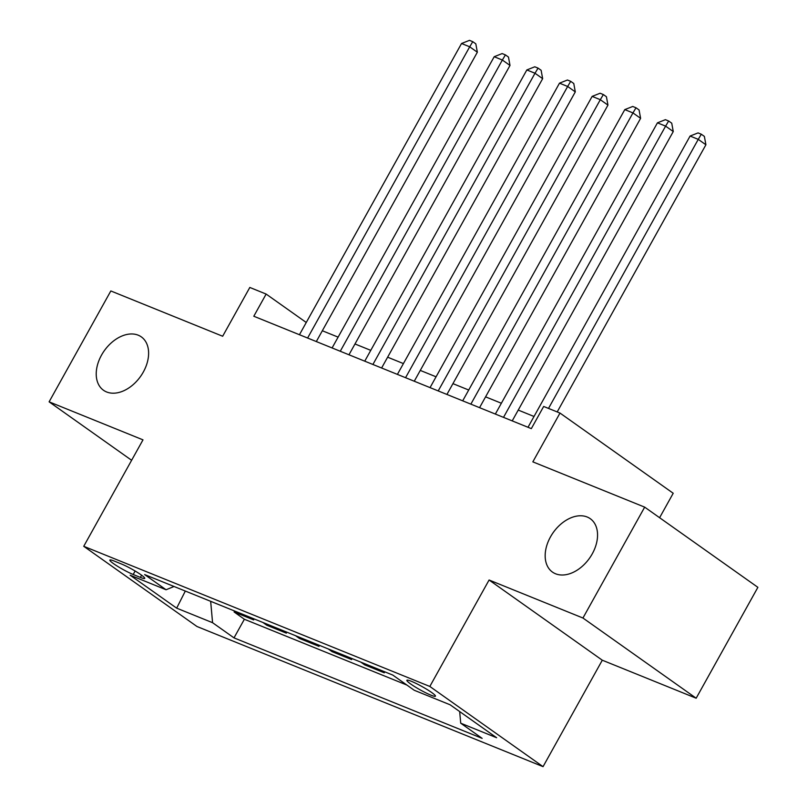 <?xml version="1.0" encoding="UTF-8"?>
<svg xmlns="http://www.w3.org/2000/svg" width="807" height="807" viewBox="0 0 807 807"><rect width="100%" height="100%" fill="white"/><g stroke="black" fill="none" stroke-linecap="round" stroke-linejoin="round"><path stroke-width="1.21" d="M550.465 536.927A32.704 22.223 125.3 0 1 590.27 518.699A32.704 22.223 125.3 0 1 592.257 553.854A32.704 22.223 125.3 0 1 552.462 572.082A32.704 22.223 125.3 0 1 550.465 536.927M101.521 355.12A32.704 22.223 125.3 0 1 141.326 336.892A32.704 22.223 125.3 0 1 143.313 372.047A32.704 22.223 125.3 0 1 103.518 390.275A32.704 22.223 125.3 0 1 101.521 355.12M411.358 681.3A16.352 1.896 -150.9 0 0 406.869 680.281A16.352 1.896 -150.9 0 0 415.04 686.848A16.352 1.896 -150.9 0 0 430.948 695.17A16.352 1.896 -150.9 0 0 435.447 696.189A16.352 1.896 -150.9 0 0 427.266 689.612A16.352 1.896 -150.9 0 0 411.358 681.3M659.601 517.721L673.209 493.259L559.997 413.063L543.666 406.456L531.329 428.628L253.802 316.243L266.139 294.071L249.817 287.453L222.661 336.247L110.831 290.954L49.116 401.836L131.622 460.283M696.169 698.216L757.884 587.335L644.672 507.139L582.947 618.021L489.082 580.011L429.828 686.454L543.05 766.65L602.294 660.207L696.169 698.216L582.947 618.021M429.828 686.454L83.736 546.299L196.958 626.494L543.05 766.65M249.857 617.194L253.701 619.917L234.111 611.988L234.645 611.03M262.911 622.479L266.764 625.213L267.299 624.255M266.764 625.213L286.354 633.142L282.5 630.408M315.154 643.633L319.007 646.367L299.417 638.428L299.942 637.48M347.807 656.858L351.66 659.581L332.07 651.653L332.595 650.694M380.45 670.082L384.303 672.806L364.714 664.877L365.248 663.919M133.195 574.493L140.378 577.409A15.847 1.836 -150.9 0 0 144.735 578.387A15.847 1.836 -150.9 0 0 136.817 572.032A15.847 1.836 -150.9 0 0 121.403 563.972L114.221 561.057A15.847 1.836 -150.9 0 0 109.863 560.068A15.847 1.836 -150.9 0 0 117.782 566.433A15.847 1.836 -150.9 0 0 133.195 574.493L135.132 571.013M210.667 601.316L212.574 622.701L234 637.873L482.142 738.365L460.716 723.193L496.638 737.739L450.124 704.793L414.213 690.247L392.787 675.076L144.645 574.584L166.071 589.756L174.04 586.487M212.574 622.701L176.662 608.155L130.149 575.209L166.071 589.756M234.111 611.988L244.37 619.251L406.899 685.062M364.714 664.877L360.86 662.144M332.07 651.653L328.217 648.919M299.417 638.428L295.564 635.704M559.997 413.063L532.842 461.856L644.672 507.139M83.736 546.299L142.99 439.855L49.116 401.836M306.257 322.487L266.139 294.071M534.012 416.473L518.235 410.077M501.369 403.248L485.582 396.852M468.716 390.023L452.929 383.638M436.062 376.798L420.286 370.413M403.419 363.584L387.632 357.188M370.766 350.359L354.979 343.964M338.113 337.134L322.326 330.749M244.37 619.251L234 637.873M460.716 723.193L459.677 711.562M185.317 591.057L176.662 608.155M489.082 580.011L602.294 660.207M316.314 341.563L477.351 52.223L469.704 46.806L307.608 338.032M461.543 43.497L469.492 40.35L472.761 41.671L469.704 46.806L461.543 43.497L299.447 334.723M472.761 41.671L475.817 43.84L477.351 52.223M348.967 354.777L510.004 65.448L502.358 60.031L340.261 351.257M494.197 56.722L502.146 53.575L505.414 54.896L502.358 60.031L494.197 56.722L332.091 347.948M505.414 54.896L508.471 57.065L510.004 65.448M381.61 368.002L542.657 78.662L535.001 73.245L372.905 364.482M526.84 69.947L534.799 66.789L538.057 68.121L535.001 73.245L526.84 69.947L364.744 361.173M538.057 68.121L541.124 70.28L542.657 78.662M414.263 381.227L575.3 91.887L567.654 86.47L405.558 377.696M559.493 83.161L567.442 80.014L570.71 81.336L567.654 86.47L559.493 83.161L397.397 374.398M570.71 81.336L573.767 83.504L575.3 91.887M446.917 394.452L607.953 105.112L600.307 99.695L438.211 390.921M592.146 96.386L600.095 93.239L603.364 94.56L600.307 99.695L592.146 96.386L430.05 387.612M603.364 94.56L606.42 96.729L607.953 105.112M479.56 407.666L640.607 118.336L632.96 112.919L470.864 404.146M624.789 109.611L632.749 106.463L636.007 107.785L632.96 112.919L624.789 109.611L462.693 400.837M636.007 107.785L639.073 109.954L640.607 118.336M512.213 420.891L673.26 131.551L665.604 126.134L503.507 417.37M657.443 122.835L665.402 119.678L668.66 121.01L665.604 126.134L657.443 122.835L495.347 414.062M668.66 121.01L671.727 123.168L673.26 131.551M557.203 411.933L705.903 144.776L698.257 139.359L548.508 408.413M690.096 136.05L698.045 132.903L701.313 134.224L698.257 139.359L690.096 136.05L528 427.286M701.313 134.224L704.37 136.393L705.903 144.776M141.598 575.209L140.378 577.409"/></g></svg>
